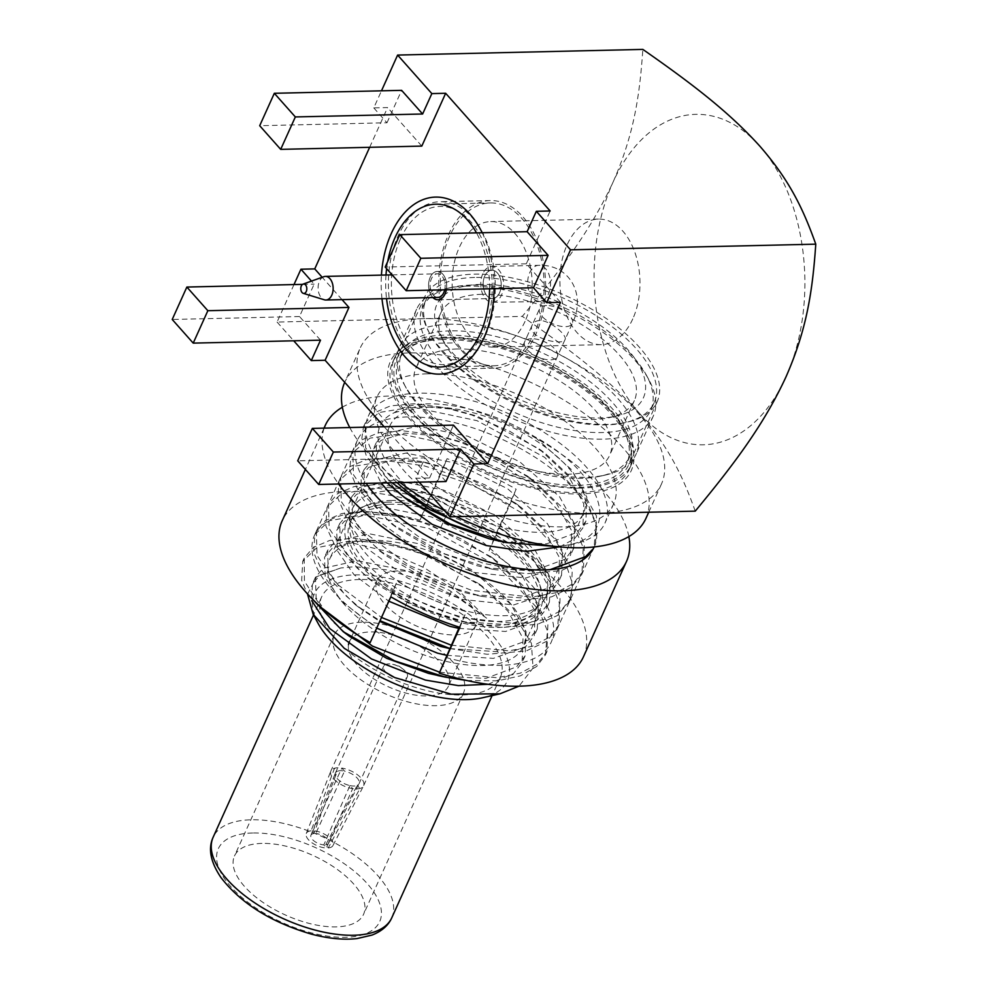 <?xml version="1.0" encoding="UTF-8"?>
<svg xmlns="http://www.w3.org/2000/svg" width="988" height="988" viewBox="0 0 988 988"><rect width="100%" height="100%" fill="white"/><g stroke="black" fill="none" stroke-linecap="round" stroke-linejoin="round"><path stroke-width="0.74" stroke-dasharray="4.94 3.71" d="M384.134 426.73L429.607 477.957L415.787 478.278L425.001 457.876L297.709 460.816M429.607 477.957L453.455 425.136M369.648 147.311L387.592 107.569L373.773 107.89L381.479 90.822M293.992 284.569L277.072 322.051L522.306 316.382C561.061 269.502 590.935 229.969 613.029 182.187C634.173 134.17 639.668 95.28 642.855 49.4M320.507 340.181L299.512 316.531L314.147 284.112L311.479 281.098M277.072 322.051L293.72 340.798M445.996 481.526L425.001 457.876M415.787 478.278L419.221 482.144M400.449 238.923A79.089 50.425 88.7 0 1 470.683 221.633A79.089 50.425 88.7 0 1 483.206 332.129A79.089 50.425 88.7 0 1 412.984 349.406A79.089 50.425 88.7 0 1 400.449 238.923M482.181 232.736A88.537 56.44 88.7 0 1 494.086 288.681M381.986 298.709A88.537 56.44 88.7 0 1 381.442 275.109M485.688 334.907A83.807 53.426 88.7 0 1 443.773 369.314A83.807 53.426 88.7 0 1 388.42 286.755A83.807 53.426 88.7 0 1 439.895 201.737A83.807 53.426 88.7 0 1 488.764 247A83.807 53.426 88.7 0 1 485.688 334.907M632.789 318.877A62.8 40.039 88.7 0 1 601.383 344.651A62.8 40.039 88.7 0 1 559.912 282.79A62.8 40.039 88.7 0 1 598.481 219.089A62.8 40.039 88.7 0 1 635.099 253.002A62.8 40.039 88.7 0 1 632.789 318.877M299.512 316.531L172.221 319.47M302.55 284.371L314.147 284.112M695.243 511.142C682.93 476.858 669.629 447.922 639.211 413.058A165.268 105.358 88.7 0 1 613.029 182.187A165.268 105.358 88.7 0 1 759.76 146.076A165.268 105.358 88.7 0 1 785.954 376.959A165.268 105.358 88.7 0 1 639.211 413.058C607.571 378.021 570.002 349.74 522.306 316.382M531.581 338.711A17.945 8.312 24.3 0 0 524.616 341.897A17.945 8.312 24.3 0 0 537.546 356.853A17.945 8.312 24.3 0 0 557.318 356.668A17.945 8.312 24.3 0 0 550.267 345.022A17.945 8.312 24.3 0 0 531.581 338.711M450.701 359.793L469.386 359.36L454.715 342.848L436.041 343.281L450.701 359.793A127.489 59.045 24.3 0 0 570.372 420.715A127.489 59.045 24.3 0 0 657.168 401.746A127.489 59.045 24.3 0 0 607.027 319.038A127.489 59.045 24.3 0 0 474.265 274.158A127.489 59.045 24.3 0 0 424.778 296.82A127.489 59.045 24.3 0 0 436.041 343.281M539.769 320.569C536.2 320.668 533.73 322.076 532.334 324.793C525.208 337.834 563.419 346.269 565.05 339.563C567.73 335.957 550.847 320.371 539.769 320.569M373.773 107.89L386.987 122.771L259.696 125.711M421.802 146.101L387.592 107.569M342.033 299.636L322.187 277.27M441.661 338.118A132.207 61.231 24.3 0 0 421.271 340.477A132.207 61.231 24.3 0 0 413.416 423.123A132.207 61.231 24.3 0 0 569.928 493.802A132.207 61.231 24.3 0 0 626.738 433.238A132.207 61.231 24.3 0 0 441.661 338.118M560.517 302.34L526.308 263.796L550.155 210.975M526.308 263.796L385.197 267.056M386.987 122.771L401.622 90.353M445.86 337.093A127.489 59.045 24.3 0 0 426.199 339.353A127.489 59.045 24.3 0 0 396.361 359.743A127.489 59.045 24.3 0 0 488.257 466.027A127.489 59.045 24.3 0 0 628.751 464.681A127.489 59.045 24.3 0 0 624.317 428.817A127.489 59.045 24.3 0 0 445.86 337.093M454.715 342.848A83.807 53.426 88.7 0 1 442.352 252.36A83.807 53.426 88.7 0 1 490.246 200.564A83.807 53.426 88.7 0 1 539.115 245.839A83.807 53.426 88.7 0 1 536.039 333.746A83.807 53.426 88.7 0 1 494.124 368.154A83.807 53.426 88.7 0 1 469.386 359.36M525.048 321.359A62.8 40.039 88.7 0 1 493.642 347.146A62.8 40.039 88.7 0 1 452.158 285.285A62.8 40.039 88.7 0 1 490.74 221.571A62.8 40.039 88.7 0 1 527.357 255.497A62.8 40.039 88.7 0 1 525.048 321.359M430.225 277.27A14.165 9.028 -91.3 0 0 432.917 297.536A14.165 9.028 -91.3 0 1 430.225 277.27A14.165 9.028 -91.3 0 1 437.301 271.453A14.165 9.028 -91.3 0 0 430.225 277.27M446.329 289.78A14.165 9.028 -91.3 0 0 437.301 271.453L491.863 270.193A14.165 9.028 -91.3 0 0 484.775 276.01A14.165 9.028 -91.3 0 0 484.256 290.867A14.165 9.028 -91.3 0 0 492.518 298.524A14.165 9.028 -91.3 0 0 501.212 284.149A14.165 9.028 -91.3 0 0 491.863 270.193A14.165 9.028 -91.3 0 0 484.775 276.01A14.165 9.028 -91.3 0 0 484.256 290.867A14.165 9.028 -91.3 0 0 492.518 298.524A14.165 9.028 -91.3 0 0 501.212 284.149A14.165 9.028 -91.3 0 0 491.863 270.193L437.301 271.453A14.165 9.028 -91.3 0 1 446.329 289.78M387.691 261.524A81.448 51.932 -91.3 0 0 386.604 268.65M385.999 275.01A81.448 51.932 -91.3 0 0 386.543 298.611M489.566 288.78A81.448 51.932 -91.3 0 0 476.475 232.872M449.577 236.367A81.448 51.932 -91.3 0 0 446.576 321.792A81.448 51.932 -91.3 0 0 494.062 365.782A81.448 51.932 -91.3 0 0 544.104 283.161A81.448 51.932 -91.3 0 0 490.307 202.935A81.448 51.932 -91.3 0 0 449.577 236.367M488.01 684.289L513.464 673.606L522.096 662.553L523.035 638.359L507.894 611.115L478.538 583.513L416.281 550.612L383.727 542.079L411.23 549.649L434.251 558.689A129.848 60.145 24.3 0 0 351.765 541.35A129.848 60.145 24.3 0 0 346.64 541.572L316.666 547.797L302.711 561.419L301.661 580.302L307.219 593.615M466.744 680.51L497.52 680.831L520.318 675.878L536.731 666.455L545.487 654.834L547.426 630.887L538.584 609.473L497.767 566.285L429.002 528.518L363.806 514.674L329.029 520.8L314.876 534.496L313.628 552.625L322.508 571.768L355.371 604.767L380.034 620.748M383.727 542.079L353.136 538.312L329.745 540.436L313.245 547.476L304.205 558.121L304.44 581.24L321.977 608.151M439.635 672.223L497.149 677.731L520.343 673.137L537.003 664.245L546.944 651.586L547.92 623.749L530.198 592.343L496.939 561.283L461.149 538.905L423.383 522.738L395.879 515.168L365.301 511.401L341.897 513.525L325.398 520.565L316.358 531.211L317.012 555.441L336.241 583.5L381.516 617.475M449.651 648.56L487.17 654.278L526.073 651.006L546.87 641.237L557.64 627.923L559.356 603.013L551.724 584.266L533.224 560.085L506.733 536.978L439.043 500.842L375.959 487.763L341.082 493.926L327.016 507.585L325.818 525.863L334.438 544.536L367.524 577.844L421.456 608.114L469.621 623.292L502.052 627.504L537.67 624.243L557.331 615.561L569.78 601.013L572.719 584.488L563.543 556.775L524.961 514.711L457.765 476.414L423.766 465.731L388.025 460.853L355.347 466.064L339.168 480.687L337.785 498.162L346.022 516.749L379.676 550.946L441.611 584.427L481.774 596.382L517.107 600.679L551.613 596.838L571.385 587.243L581.932 574.102L583.253 547.562L574.893 528.518L537.176 487.862L497.816 462.322L464.953 447.613L400.202 433.942L369.932 438.141L351.32 453.776L349.641 469.757L356.853 487.739L391.828 524.035L444.822 553.91L493.914 569.483L526.666 573.695L561.196 570.632L583.389 560.455L594.097 547.191L596.11 523.64L586.637 500.928L544.709 457.395L477.043 420.678L412.416 407.031L378.873 412.552L363.461 426.865L361.509 440.895L366.523 456.37L387.111 482.885M451.183 645.164L509.042 650.845L532.396 646.263L549.155 637.334L559.097 624.688L560.072 596.838L542.35 565.432L509.092 534.372L473.301 511.994L435.535 495.828L408.032 488.257L377.453 484.491L354.05 486.615L337.538 493.654L328.51 504.3L329.165 528.531L348.394 556.59L396.768 592.294L459.259 617.216L519.379 624.07L543.845 619.587L561.295 610.423L571.249 597.777L572.225 569.928L554.503 538.522L521.244 507.462L485.441 485.083L447.688 468.93L420.184 461.347L389.605 457.58L366.19 459.704L349.69 466.744L340.65 477.389L341.305 501.62L360.546 529.679L408.921 565.395L471.412 590.305L531.532 597.16L555.997 592.677L573.448 583.513L583.389 570.854L584.377 543.017L566.643 511.611L533.384 480.551L497.594 458.173L459.828 442.019L432.336 434.436L401.758 430.682L378.342 432.793L361.843 439.845L352.802 450.479L353.457 474.709L372.698 502.769L421.073 538.485L483.564 563.395L518.058 569.73L550.057 569.668M595.542 543.943L596.517 516.106L578.795 484.7L545.537 453.64L509.746 431.262L471.98 415.108L444.476 407.525L413.898 403.771L390.495 405.895L373.995 412.935L364.955 423.58L365.609 447.799L384.851 475.87L391.952 482.774M555.849 546.5L563.246 545.685C622.032 538.917 608.238 476.661 534.162 436.424C485.244 405.599 418.665 394.36 394.261 412.725C350.542 432.744 400.572 500.607 476.858 530.766M397.04 482.65A129.848 60.145 -155.7 0 1 368.265 416.257A129.848 60.145 -155.7 0 1 418.665 393.175A129.848 60.145 -155.7 0 1 553.885 438.882A129.848 60.145 -155.7 0 1 604.952 523.121A129.848 60.145 -155.7 0 1 563.246 545.685M427.396 373.834A129.848 60.145 24.3 0 0 376.996 396.917A129.848 60.145 24.3 0 0 470.584 505.164A129.848 60.145 24.3 0 0 613.684 503.781A129.848 60.145 24.3 0 0 562.617 419.542A129.848 60.145 24.3 0 0 427.396 373.834M318.148 623.453A105.864 49.03 -155.7 0 1 355.569 574.855A105.864 49.03 -155.7 0 1 485.985 628.578A105.864 49.03 -155.7 0 1 482.663 697.738M307.564 594.208L316.531 576.708L340.736 568.001L354.643 566.68L387.284 569.915L422.889 580.524L457.345 597.258L486.615 618.192L459.074 590.898L424.346 567.791L387.024 551.428L346.64 541.572M434.251 558.689L484.244 587.786L514.279 615.376L531.408 643.287L533.063 668.012L519.009 686.191M361.843 622.205A70.827 32.802 24.3 0 0 334.352 634.79A70.827 32.802 24.3 0 0 385.394 693.835A70.827 32.802 24.3 0 0 463.446 693.082A70.827 32.802 24.3 0 0 435.597 647.128A70.827 32.802 24.3 0 0 361.843 622.205M261.956 843.406A70.827 32.802 24.3 0 0 234.465 856.003A70.827 32.802 24.3 0 0 285.52 915.049A70.827 32.802 24.3 0 0 363.572 914.295A70.827 32.802 24.3 0 0 335.722 868.341A70.827 32.802 24.3 0 0 261.956 843.406M359.694 579.499A97.973 45.386 24.3 0 0 321.656 596.913A97.973 45.386 24.3 0 0 392.273 678.595A97.973 45.386 24.3 0 0 500.249 677.558A97.973 45.386 24.3 0 0 461.717 613.993A97.973 45.386 24.3 0 0 359.694 579.499M645.954 518.354A165.268 76.545 24.3 0 0 580.969 411.144A165.268 76.545 24.3 0 0 408.871 352.963A165.268 76.545 24.3 0 0 344.713 382.344L360.212 348.023A165.268 76.545 24.3 0 0 479.328 485.787A165.268 76.545 24.3 0 0 661.454 484.034A165.268 76.545 24.3 0 0 596.468 376.823A165.268 76.545 24.3 0 0 424.371 318.642A165.268 76.545 24.3 0 0 360.212 348.023M349.764 427.532A165.268 76.545 24.3 0 0 400.128 482.576M444.6 510.722A165.268 76.545 24.3 0 0 456.419 516.662M442.896 339.514A129.848 60.145 24.3 0 0 392.483 362.596A129.848 60.145 24.3 0 0 443.55 446.835A129.848 60.145 24.3 0 0 578.77 492.543A129.848 60.145 24.3 0 0 629.183 469.461A129.848 60.145 24.3 0 0 578.116 385.221A129.848 60.145 24.3 0 0 442.896 339.514M431.015 407.081A106.235 49.202 24.3 0 0 389.778 425.976A106.235 49.202 24.3 0 0 431.558 494.889A106.235 49.202 24.3 0 0 542.19 532.297A106.235 49.202 24.3 0 0 583.426 513.414A106.235 49.202 24.3 0 0 541.646 444.489A106.235 49.202 24.3 0 0 431.015 407.081M393.36 490.493A106.235 49.202 24.3 0 0 352.111 509.376A106.235 49.202 24.3 0 0 350.036 518.712A106.235 49.202 24.3 0 0 428.693 597.95A106.235 49.202 24.3 0 0 540.152 604.545A106.235 49.202 24.3 0 0 545.771 596.814A106.235 49.202 24.3 0 0 503.991 527.888A106.235 49.202 24.3 0 0 393.36 490.493M391.668 500.447A102.703 47.572 24.3 0 0 351.79 518.7A102.703 47.572 24.3 0 0 349.777 527.716A102.703 47.572 24.3 0 0 425.816 604.31A102.703 47.572 24.3 0 0 533.557 610.695A102.703 47.572 24.3 0 0 538.991 603.223A102.703 47.572 24.3 0 0 498.607 536.595A102.703 47.572 24.3 0 0 391.668 500.447M389.939 504.251A102.703 47.572 24.3 0 0 350.073 522.504A102.703 47.572 24.3 0 0 424.099 608.126A102.703 47.572 24.3 0 0 537.274 607.04A102.703 47.572 24.3 0 0 496.89 540.411A102.703 47.572 24.3 0 0 389.939 504.251M388.086 502.163A106.235 49.202 24.3 0 0 346.85 521.047A106.235 49.202 24.3 0 0 423.42 609.621A106.235 49.202 24.3 0 0 540.498 608.497A106.235 49.202 24.3 0 0 498.718 539.572A106.235 49.202 24.3 0 0 388.086 502.163M370.871 540.312A106.235 49.202 24.3 0 0 329.622 559.196A106.235 49.202 24.3 0 0 406.204 647.758A106.235 49.202 24.3 0 0 523.282 646.634A106.235 49.202 24.3 0 0 481.502 577.708A106.235 49.202 24.3 0 0 370.871 540.312M398.041 570.916A54.303 25.157 24.3 0 0 376.959 580.561A54.303 25.157 24.3 0 0 416.096 625.836A54.303 25.157 24.3 0 0 475.944 625.256A54.303 25.157 24.3 0 0 454.591 590.034A54.303 25.157 24.3 0 0 398.041 570.916M348.505 644.596A54.303 25.157 24.3 0 0 391.631 688.204A54.303 25.157 24.3 0 0 448.391 686.277A54.303 25.157 24.3 0 0 427.038 651.055A54.303 25.157 24.3 0 0 370.488 631.937A54.303 25.157 24.3 0 0 349.406 641.595L376.959 580.561M340.736 568.001L320.112 575.028L312.393 584.056L311.726 600.655M391.359 543.672L356.051 540.769L332.264 548.118L324.546 557.158L325.237 577.733L341.885 601.63L376.7 628.133M446.613 655.291L493.383 658.379L525.616 646.695L534.249 635.642L535.187 611.449L520.046 584.204L490.69 556.602L428.434 523.702L403.512 516.761L368.203 513.871L344.417 521.207L336.686 530.247L337.39 550.822L354.037 574.72L388.852 601.223M458.765 628.38L505.523 631.468L537.768 619.785L546.401 608.731L547.34 584.538L532.199 557.294L502.843 529.704L440.586 496.791L415.652 489.85L380.355 486.961L356.569 494.296L348.838 503.337L349.53 523.924L366.178 547.809L407.945 578.215L461.841 599.346L513.711 604.928L549.921 592.874L558.541 581.821L559.48 557.627L544.351 530.383L514.995 502.793L452.739 469.88L427.804 462.94L392.508 460.05L368.709 467.386L360.991 476.426L361.682 497.013L378.33 520.898L420.098 551.304L473.993 572.435L525.863 578.017L562.061 565.963L570.694 554.91L571.632 530.717L556.503 503.472L527.135 475.883L464.879 442.97L439.956 436.041L404.648 433.139L380.862 440.475L373.143 449.515L372.155 464.891L381.158 483.021M559.677 546.895L574.213 539.053L582.846 528L583.784 503.806L568.643 476.562L539.287 448.972L477.031 416.059L452.109 409.131L417.936 406.142L394.261 412.725M486.615 618.192L449.762 590.589L407.167 570.792L357.335 560.727L323.15 568.298L315.431 577.338L316.123 597.925L332.771 621.81L349.53 636.383M441.315 676.237L485.886 678.373L516.502 666.875L525.134 655.822L526.073 631.628L510.932 604.384L471.19 569.496L419.32 543.882L369.475 533.816L335.303 541.387L327.584 550.427L328.275 571.015L344.923 594.899L361.682 609.473L379.738 621.403M449.849 648.61L496.495 651.648L528.654 639.965L537.287 628.911L538.225 604.718L523.084 577.474L483.342 542.585L431.472 516.971L381.627 506.906L347.455 514.476L339.724 523.517L340.415 544.104L357.076 568.001L373.822 582.562L411.082 604.545L452.739 619.525L462.001 621.699L508.647 624.737L540.807 613.054L549.439 602.001L550.378 577.807L535.237 550.563L495.494 515.674L443.624 490.06L393.78 479.995L359.595 487.566L351.876 496.606L352.568 517.193L369.216 541.091L385.975 555.651L423.235 577.634L464.879 592.615L474.154 594.788L520.8 597.826L552.959 586.143L561.579 575.09L562.518 550.896L547.389 523.652L507.647 488.764L455.777 463.15L405.932 453.084L371.747 460.655L364.029 469.695L364.72 490.283L381.368 514.18L398.127 528.741L435.387 550.724L477.031 565.704L486.306 567.878L532.952 570.916L565.099 559.233L573.732 548.179L574.67 523.986L559.529 496.742L519.799 461.853L467.917 436.239L418.085 426.174L383.9 433.744L376.181 442.785L376.873 463.372L393.52 487.269L407.315 499.558M502.361 541.745L546.759 543.808L577.251 532.322L585.884 521.269L586.823 497.075L571.682 469.831L534.162 436.424M580.771 488.121A129.848 60.145 -155.7 0 1 445.551 442.402A129.848 60.145 -155.7 0 1 394.484 358.162A129.848 60.145 -155.7 0 1 537.583 356.791A129.848 60.145 -155.7 0 1 631.171 465.039A129.848 60.145 -155.7 0 1 580.771 488.121M578.301 485.33A125.13 57.959 24.3 0 0 626.874 463.088A125.13 57.959 24.3 0 0 577.671 381.911A125.13 57.959 24.3 0 0 447.366 337.871A125.13 57.959 24.3 0 0 398.794 360.114A125.13 57.959 24.3 0 0 447.996 441.29A125.13 57.959 24.3 0 0 578.301 485.33M471.202 285.087A125.13 57.959 24.3 0 0 451.899 287.31A125.13 57.959 24.3 0 0 422.629 307.33A125.13 57.959 24.3 0 0 512.821 411.638A125.13 57.959 24.3 0 0 650.709 410.304A125.13 57.959 24.3 0 0 646.362 375.107A125.13 57.959 24.3 0 0 471.202 285.087M474.648 277.455A125.13 57.959 24.3 0 0 426.063 299.697A125.13 57.959 24.3 0 0 516.255 404.006A125.13 57.959 24.3 0 0 654.155 402.684A125.13 57.959 24.3 0 0 604.94 321.508A125.13 57.959 24.3 0 0 474.648 277.455M480.823 284.408A113.324 52.488 24.3 0 0 440.772 336.426A113.324 52.488 24.3 0 0 616.87 415.948A113.324 52.488 24.3 0 0 620.427 341.922A113.324 52.488 24.3 0 0 480.823 284.408M481.946 294.301A106.235 49.202 24.3 0 0 440.697 313.184A106.235 49.202 24.3 0 0 444.39 343.071A106.235 49.202 24.3 0 0 609.497 417.628A106.235 49.202 24.3 0 0 634.358 400.634A106.235 49.202 24.3 0 0 592.578 331.709A106.235 49.202 24.3 0 0 481.946 294.301M457.246 348.999A106.235 49.202 24.3 0 0 416.01 367.882A106.235 49.202 24.3 0 0 457.777 436.807A106.235 49.202 24.3 0 0 568.421 474.203A106.235 49.202 24.3 0 0 609.658 455.32A106.235 49.202 24.3 0 0 567.878 386.394A106.235 49.202 24.3 0 0 457.246 348.999M467.003 286.112A129.848 60.145 24.3 0 0 446.984 288.422A129.848 60.145 24.3 0 0 416.603 309.195A129.848 60.145 24.3 0 0 510.191 417.442A129.848 60.145 24.3 0 0 653.29 416.059A129.848 60.145 24.3 0 0 648.77 379.54A129.848 60.145 24.3 0 0 467.003 286.112M449.787 324.249A129.848 60.145 24.3 0 0 399.374 347.331A129.848 60.145 24.3 0 0 403.894 383.863A129.848 60.145 24.3 0 0 605.681 474.969A129.848 60.145 24.3 0 0 636.062 454.208A129.848 60.145 24.3 0 0 585.007 369.969A129.848 60.145 24.3 0 0 449.787 324.249M450.54 330.856A125.13 57.959 24.3 0 0 401.955 353.087A125.13 57.959 24.3 0 0 406.303 388.284A125.13 57.959 24.3 0 0 600.766 476.093A125.13 57.959 24.3 0 0 630.048 456.073A125.13 57.959 24.3 0 0 580.833 374.897A125.13 57.959 24.3 0 0 450.54 330.856M459.926 627.355L466.336 611.621A129.848 60.145 -155.7 0 1 397.238 581.092L370.167 642.595M459.321 627.158L466.336 611.621M390.84 596.826L397.238 581.092M583.439 656.81A165.268 76.545 24.3 0 0 495.482 535.002L516.144 489.233A165.268 76.545 24.3 0 0 482.354 472.091A165.268 76.545 24.3 0 0 447.045 458.704L426.384 504.473A165.268 76.545 24.3 0 0 282.198 520.787M445.674 657.39A129.848 60.145 24.3 0 0 551.168 642.237A129.848 60.145 24.3 0 0 489.072 550.736L495.482 535.002M426.384 504.473L419.974 520.207A129.848 60.145 24.3 0 0 314.48 535.36A129.848 60.145 24.3 0 0 376.576 626.861M594.196 546.944A129.848 60.145 24.3 0 0 594.22 546.883A129.848 60.145 24.3 0 0 498.557 437.709A129.848 60.145 24.3 0 0 357.533 440.018A129.848 60.145 24.3 0 0 366.202 483.367M628.862 536.583A165.268 76.545 24.3 0 0 504.745 422.506A165.268 76.545 24.3 0 0 342.354 407.217M324.175 428.125A165.268 76.545 24.3 0 0 338.637 483.997M419.974 520.207L440.648 474.438A129.848 60.145 -155.7 0 1 476.167 487.294A129.848 60.145 -155.7 0 1 509.734 504.967L489.072 550.736M440.648 474.438L447.045 458.704M509.734 504.967L516.144 489.233M482.799 273.787A17.945 11.436 -91.3 0 0 482.144 292.609A17.945 11.436 -91.3 0 0 492.604 302.303A17.945 11.436 -91.3 0 0 503.621 284.099A17.945 11.436 -91.3 0 0 491.777 266.427A17.945 11.436 -91.3 0 0 482.799 273.787M444.724 289.817A11.807 7.521 -91.3 0 0 437.363 273.824A11.807 7.521 -91.3 0 0 431.46 278.665A11.807 7.521 -91.3 0 0 431.027 291.04A11.807 7.521 -91.3 0 0 437.906 297.425M323.792 276.702A11.807 7.521 -91.3 0 0 319.445 281.247A11.807 7.521 -91.3 0 0 324.323 299.784M349.925 785.571A12.98 6.014 24.3 0 0 357.199 785.398L325.731 844.839L328.263 847.951L359.928 788.473L357.199 785.398A12.98 6.014 24.3 0 0 359.014 783.817A12.98 6.014 24.3 0 0 359.076 783.694A12.98 6.014 24.3 0 0 344.54 771.146L341.811 768.071A17.945 8.312 24.3 0 0 337.847 767.787A17.945 8.312 24.3 0 0 334.537 768.244A17.945 8.312 24.3 0 0 330.881 770.973A17.945 8.312 24.3 0 0 330.807 771.146A17.945 8.312 24.3 0 0 352.654 788.634A17.945 8.312 24.3 0 0 359.928 788.473A17.945 8.312 24.3 0 0 363.51 785.905A17.945 8.312 24.3 0 0 363.584 785.744A17.945 8.312 24.3 0 0 358.298 775.419A17.945 8.312 24.3 0 0 341.811 768.071L312.998 830.76L315.691 833.526L344.54 771.146A12.98 6.014 24.3 0 0 340.44 770.702A12.98 6.014 24.3 0 0 337.266 771.307L313.789 833.563L311.109 830.809L334.537 768.244L337.266 771.307A12.98 6.014 24.3 0 0 335.401 773.011A12.98 6.014 24.3 0 0 335.352 773.135A12.98 6.014 24.3 0 0 349.925 785.571L352.654 788.634L326.373 848L323.829 844.888L349.925 785.571M388.667 663.911A12.98 6.014 24.3 0 0 383.616 666.221A12.98 6.014 24.3 0 0 392.977 677.039A12.98 6.014 24.3 0 0 407.291 676.904A12.98 6.014 24.3 0 0 402.721 668.876A12.98 6.014 24.3 0 0 392.668 664.331A12.98 6.014 24.3 0 0 388.667 663.911M313.789 833.563A9.682 4.483 24.3 0 0 310.899 835.317A9.682 4.483 24.3 0 0 314.357 841.22A9.682 4.483 24.3 0 0 323.829 844.888M311.109 830.809A14.635 6.78 24.3 0 0 306.28 833.502A14.635 6.78 24.3 0 0 311.751 842.616A14.635 6.78 24.3 0 0 326.373 848M328.263 847.951A14.635 6.78 24.3 0 0 332.956 845.543A14.635 6.78 24.3 0 0 327.855 836.33A14.635 6.78 24.3 0 0 312.998 830.76M325.731 844.839A9.682 4.483 24.3 0 0 328.535 843.283A9.682 4.483 24.3 0 0 325.324 837.305A9.682 4.483 24.3 0 0 315.691 833.526M252.693 832.983A88.537 41.002 24.3 0 0 263.117 912.591A88.537 41.002 24.3 0 0 381.232 909.874A88.537 41.002 24.3 0 0 252.693 832.983M391.754 917.84A97.973 45.386 24.3 0 0 353.235 854.274A97.973 45.386 24.3 0 0 251.199 819.781A97.973 45.386 24.3 0 0 213.161 837.194M532.557 297.771A17.945 11.436 88.7 0 1 529.716 272.7A17.945 11.436 88.7 0 1 538.682 265.34A17.945 11.436 88.7 0 1 550.538 283.013A17.945 11.436 88.7 0 1 539.522 301.217A17.945 11.436 88.7 0 1 532.557 297.771M546.562 305.527A17.945 8.312 24.3 0 0 539.596 308.713A17.945 8.312 24.3 0 0 552.527 323.669A17.945 8.312 24.3 0 0 572.311 323.484A17.945 8.312 24.3 0 0 565.247 311.838A17.945 8.312 24.3 0 0 546.562 305.527M532.334 324.793L524.616 341.897M565.05 339.563L557.318 356.668M426.199 339.353L421.271 340.477M624.317 428.817L626.738 433.238M424.778 296.82L396.361 359.743M657.168 401.746L628.751 464.681M490.246 200.564L439.895 201.737M494.124 368.154L443.773 369.314M598.481 219.089L490.74 221.571M601.383 344.651L493.642 347.146M437.956 299.784L492.518 298.524L437.956 299.784M439.512 367.054L494.062 365.782M435.757 204.195L490.307 202.935M304.193 558.146L302.711 561.419M546.957 651.561L545.487 654.834M316.345 531.235L314.876 534.496M559.109 624.651L557.627 627.923M328.498 504.325L327.016 507.585M571.262 597.74L569.78 601.013M340.65 477.414L339.168 480.687M583.414 570.829L581.932 574.102M352.79 450.503L351.32 453.776M595.554 543.919L594.084 547.179M376.996 396.917L368.265 416.257M364.943 423.593L363.473 426.865M613.684 503.781L604.952 523.121M334.352 634.79L234.465 856.003M463.446 693.082L363.572 914.295M321.656 596.913L313.517 614.956M500.249 677.558L492.11 695.589M661.454 484.034L648.733 512.216M389.778 425.976L352.111 509.376M583.426 513.414L545.771 596.814M533.557 610.695L540.152 604.545M349.777 527.716L350.036 518.712M351.79 518.7L350.073 522.504M538.991 603.223L537.274 607.04M346.85 521.047L329.622 559.196M540.498 608.497L523.282 646.634M475.944 625.256L448.391 686.277M478.538 583.513L484.244 587.786M490.69 556.602L496.939 561.283M403.512 516.761L395.879 515.168M502.843 529.704L509.092 534.372M415.652 489.85L408.032 488.257M514.995 502.793L521.244 507.462M427.804 462.94L420.184 461.347M527.135 475.883L533.384 480.551M439.956 436.041L432.336 434.436M539.287 448.972L545.537 453.64M452.109 409.131L444.476 407.525M315.431 577.338L312.393 584.056M525.134 655.822L522.096 662.553M327.584 550.427L324.546 557.158M537.287 628.911L534.249 635.642M339.724 523.517L336.686 530.247M549.439 602.001L546.401 608.731M351.876 496.606L348.838 503.337M561.579 575.09L558.541 581.821M364.029 469.695L360.991 476.426M573.732 548.179L570.694 554.91M376.181 442.785L373.143 449.515M585.884 521.269L582.846 528M391.828 524.035L398.127 528.741M493.914 569.471L486.306 567.878M379.676 550.946L385.975 555.651M481.774 596.382L474.154 594.788M367.524 577.856L373.822 582.562M469.621 623.292L462.001 621.699M355.371 604.767L361.682 609.473M445.316 677.113L444.267 676.891M394.484 358.162L392.483 362.596M631.171 465.039L629.183 469.461M426.063 299.697L422.629 307.33M654.155 402.684L650.709 410.304M609.497 417.628L616.87 415.948M444.39 343.071L440.772 336.426M440.697 313.184L416.01 367.882M634.358 400.634L609.658 455.32M451.899 287.31L446.984 288.422M646.362 375.107L648.77 379.54M416.603 309.195L399.374 347.331M653.29 416.059L636.062 454.208M600.766 476.093L605.681 474.969M406.303 388.284L403.894 383.863M401.955 353.087L398.794 360.114M630.048 456.073L626.874 463.088M324.039 428.125L305.378 469.448M357.533 440.018L314.48 535.36M594.22 546.883L551.168 642.237M492.604 302.303L542.029 301.525L541.301 300.698C541.881 301.155 540.177 308.75 539.596 308.713L330.881 770.973M491.777 266.427L538.682 265.34C568.792 263.858 586.724 293.942 572.311 323.484L363.584 785.744M392.125 274.862L437.363 273.824M402.721 668.876L398.189 665.504L392.668 664.331M306.28 833.502L330.807 771.146M332.956 845.543L363.51 785.905M310.899 835.317L335.352 773.135M328.535 843.283L359.014 783.817M383.616 666.221L335.401 773.011M407.291 676.904L359.076 783.694"/><path stroke-width="1.48" d="M207.851 310.701L193.216 343.12L320.507 340.181L311.294 360.583L325.114 360.262L348.962 307.441L207.851 310.701L186.856 287.051L302.55 284.371M333.351 452.047L318.704 484.466L297.709 460.816L312.344 428.397L453.455 425.136L487.677 463.668L560.517 302.34L546.697 302.661L570.545 249.828L815.779 244.172C812.593 290.089 807.097 328.905 785.954 376.959C763.872 424.716 733.985 464.311 695.243 511.142L450.009 516.81L473.857 463.99L460.643 449.108L333.351 452.047L312.344 428.397M381.479 90.822L397.621 55.069L431.842 93.601L445.662 93.28L550.155 210.975L536.336 211.296L570.545 249.828M397.621 55.069L642.855 49.4C690.587 82.77 728.094 111.051 759.76 146.076C790.165 180.928 803.503 209.888 815.779 244.172M293.992 284.569L300.932 269.218L314.752 268.897L369.648 147.311M311.479 281.098L300.932 269.218M293.72 340.798L311.294 360.583M318.704 484.466L445.996 481.526L460.643 449.108M406.192 290.707L533.483 287.767L548.118 255.349L420.826 258.288L406.192 290.707L385.197 267.056L399.831 234.638L527.123 231.698L536.336 211.296M420.826 258.288L399.831 234.638M419.221 482.144L450.009 516.81M193.216 343.12L172.221 319.47L186.856 287.051M295.338 116.942L280.691 149.361L259.696 125.711L274.331 93.292L401.622 90.353L422.629 114.003L295.338 116.942L274.331 93.292M381.442 275.109A88.537 56.44 88.7 0 1 391.31 233.452A88.537 56.44 88.7 0 1 482.181 232.736M494.086 288.681A88.537 56.44 88.7 0 1 442.056 373.995A88.537 56.44 88.7 0 1 381.986 298.709M280.691 149.361L421.802 146.101L445.662 93.28M348.962 307.441L342.033 299.636M322.187 277.27L314.752 268.897M325.114 360.262L384.134 426.73M548.118 255.349L527.123 231.698M533.483 287.767L546.697 302.661M431.842 93.601L422.629 114.003M473.857 463.99L487.677 463.668M432.917 297.536A14.165 9.028 -91.3 0 0 437.956 299.784A14.165 9.028 -91.3 0 0 446.329 289.78A14.165 9.028 -91.3 0 1 437.956 299.784A14.165 9.028 -91.3 0 1 432.917 297.536M476.475 232.872A81.448 51.932 -91.3 0 0 435.757 204.195A81.448 51.932 -91.3 0 0 395.015 237.626A81.448 51.932 -91.3 0 0 387.691 261.524M386.604 268.65A81.448 51.932 -91.3 0 0 385.999 275.01M386.543 298.611A81.448 51.932 -91.3 0 0 439.512 367.054A81.448 51.932 -91.3 0 0 489.566 288.78M307.219 593.615L343.231 631.678L394.521 660.824L445.316 677.113L466.744 680.51M321.977 608.151L372.476 646.115L439.635 672.223M380.034 620.748L449.713 648.437M381.516 617.475L451.183 645.164M550.057 569.668L585.6 556.602L592.034 549.933M387.111 482.885L403.981 497.125L450.108 523.986L506.078 542.56L555.849 546.5M391.952 482.774L429.891 509.709L476.858 530.766A129.848 60.145 -155.7 0 1 397.04 482.65M519.009 686.191L499.928 693.823L482.663 697.738A105.864 49.03 -155.7 0 1 466.336 699.615A105.864 49.03 -155.7 0 1 318.148 623.453L313.184 614.351L307.564 594.208M499.928 693.823L451.207 694.181L394.681 677.558L344.33 648.4L313.184 614.351M344.713 382.344L344.713 382.344A165.268 76.545 24.3 0 0 349.764 427.532M400.128 482.576A165.268 76.545 24.3 0 0 444.6 510.722M456.419 516.662A165.268 76.545 24.3 0 0 645.954 518.354L648.733 512.216M349.406 641.595A54.303 25.157 24.3 0 0 348.505 644.596M311.726 600.655L329.733 628.541L371.5 658.947L425.396 680.077L458.284 685.61L488.01 684.289M376.7 628.133L437.548 653.167L446.613 655.291M388.852 601.223L449.701 626.256L458.765 628.38M381.158 483.021L390.482 493.988L432.25 524.393L486.145 545.524L526.122 551.39L559.677 546.895M343.231 631.678L349.53 636.383L386.79 658.366L428.434 673.347L441.315 676.237M379.738 621.403L440.586 646.436L449.651 648.56M407.315 499.558L447.539 523.813L489.184 538.793L502.361 541.745M305.378 469.448L282.198 520.787A165.268 76.545 24.3 0 0 370.167 642.595L390.84 596.826A165.268 76.545 24.3 0 0 459.926 627.355L439.265 673.124L459.321 627.158M439.265 673.124A165.268 76.545 24.3 0 0 583.439 656.81L626.491 561.456A165.268 76.545 24.3 0 0 628.862 536.583M366.202 483.367A129.848 60.145 24.3 0 0 489.579 562.283A129.848 60.145 24.3 0 0 594.196 546.944M342.354 407.217A165.268 76.545 24.3 0 0 325.25 425.445A165.268 76.545 24.3 0 0 324.175 428.125M338.637 483.997A165.268 76.545 24.3 0 0 496.062 581.809A165.268 76.545 24.3 0 0 626.491 561.456M303.279 293.35A4.718 3.013 -91.3 0 0 306.811 288.644A4.718 3.013 -91.3 0 0 303.069 284.112A4.718 3.013 -91.3 0 0 301.328 285.927A4.718 3.013 -91.3 0 0 303.279 293.35L324.323 299.784A11.807 7.521 -91.3 0 0 325.892 300.006L437.906 297.425A11.807 7.521 -91.3 0 0 444.724 289.817M325.892 300.006A11.807 7.521 -91.3 0 0 333.141 288.039A11.807 7.521 -91.3 0 0 325.348 276.405A11.807 7.521 -91.3 0 0 323.792 276.702L303.069 284.112M213.161 837.194A97.973 45.386 24.3 0 0 283.791 918.877A97.973 45.386 24.3 0 0 391.754 917.84C388.383 925.447 381.813 931.202 372.031 935.08L356.915 938.6C343.565 940.07 328.436 938.588 311.529 934.166C271.231 922.372 241.035 903.489 220.942 877.505C210.506 862.005 207.912 848.569 213.161 837.194L313.517 614.956M492.11 695.589L391.754 917.84M403.981 497.125L410.279 501.83M506.066 542.573L498.458 540.967M445.316 677.113L437.696 675.52M325.25 425.445L324.039 428.125M325.348 276.405L392.125 274.862"/></g></svg>
